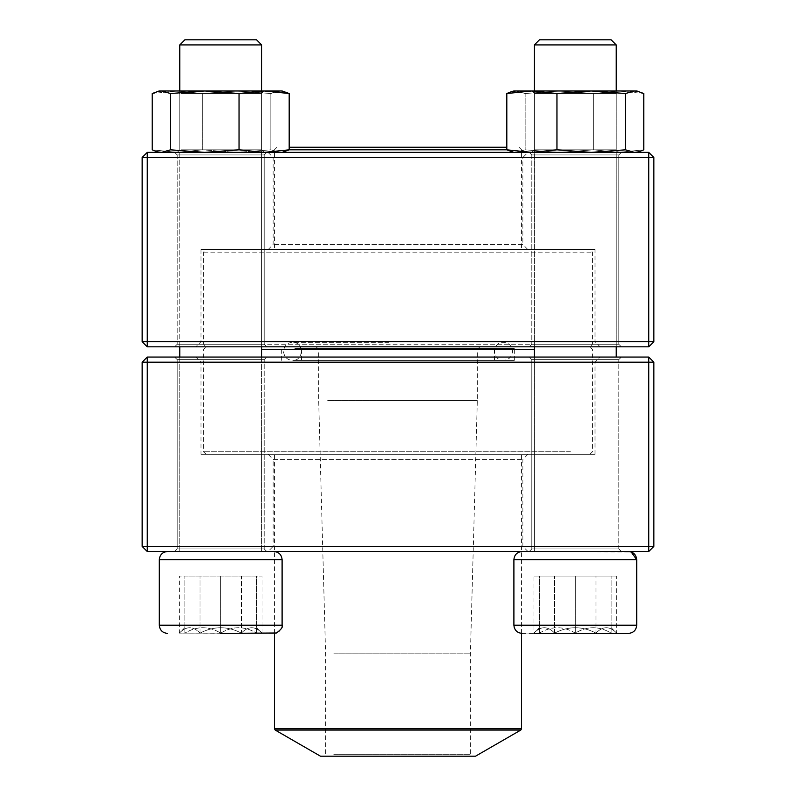 <?xml version="1.0" encoding="UTF-8"?>
<svg xmlns="http://www.w3.org/2000/svg" width="796" height="796" viewBox="0 0 796 796"><rect width="100%" height="100%" fill="white"/><g stroke="black" fill="none" stroke-linecap="round" stroke-linejoin="round"><path stroke-width="0.6" stroke-dasharray="3.98 2.98" d="M653.854 546.394L653.854 362.18L648.74 357.066L147.26 357.066L147.26 362.18L648.74 362.18L648.74 546.394L147.26 546.394L147.26 362.18L142.146 362.18L142.146 546.394L147.26 546.394L147.26 551.519L648.74 551.519L653.854 546.394L648.74 546.394L648.74 551.519M268.023 551.519L527.977 551.519L268.023 551.519L273.137 546.394L522.863 546.394L273.137 546.394L273.137 459.401L522.863 459.401L273.137 459.401L268.023 454.287L527.977 454.287L268.023 454.287M174.642 551.519L266.75 551.519L174.642 551.519L266.75 551.519L174.642 551.519L177.2 548.951L264.192 548.951L177.2 548.951L177.2 359.623L264.192 359.623L177.2 359.623L264.192 359.623L177.2 359.623L174.642 357.066L266.75 357.066L174.642 357.066L266.75 357.066L174.642 357.066L177.2 359.623L177.2 548.951L264.192 548.951L177.2 548.951L174.642 551.519M529.25 551.519L621.358 551.519L529.25 551.519L621.358 551.519L529.25 551.519L531.808 548.951L618.8 548.951L531.808 548.951L531.808 359.623L618.8 359.623L531.808 359.623L618.8 359.623L531.808 359.623L529.25 357.066L621.358 357.066L529.25 357.066L621.358 357.066L529.25 357.066L531.808 359.623L531.808 548.951L618.8 548.951L531.808 548.951L529.25 551.519M195.876 357.066L600.124 357.066L195.876 357.066L200.99 362.18L595.01 362.18L200.99 362.18L200.99 454.287L595.01 454.287L200.99 454.287M527.977 551.519L522.863 546.394L522.863 459.401L527.977 454.287M648.74 357.066L648.74 362.18L653.854 362.18M142.146 362.18L147.26 357.066M142.146 546.394L147.26 551.519M184.881 627.596L179.339 633.128L256.521 633.128C244.661 625.915 232.721 625.915 220.701 633.128C208.841 625.915 196.901 625.915 184.881 633.128L241.377 633.128C248.233 625.915 255.128 625.915 262.063 633.128L241.377 633.128L262.063 633.128C255.218 625.915 248.322 625.915 241.377 633.128C227.596 625.925 213.816 625.925 200.015 633.128C193.169 625.915 186.274 625.915 179.339 633.128C186.184 625.915 193.08 625.915 200.015 633.128L179.339 633.128L179.339 576.075L200.015 576.075L179.339 576.075M220.701 633.387L273.914 633.387C278.889 632.9 281.625 630.173 282.102 625.198L159.29 625.198M159.29 559.697L282.102 559.697L159.29 559.697L282.102 559.697L282.102 625.198M167.478 551.519L273.914 551.519L167.478 551.519M261.635 357.066L261.635 551.519L179.767 551.519L261.635 551.519L179.767 551.519L261.635 551.519L261.635 90.973L261.635 346.827M179.767 44.914L261.635 44.914L179.767 44.914L261.635 44.914L256.521 39.8L184.881 39.8M241.377 633.128L200.015 633.128C213.816 625.925 227.596 625.925 241.377 633.128L241.377 576.075L200.015 576.075L262.063 576.075L241.377 576.075L241.377 633.128M200.015 633.128L200.015 576.075L200.015 633.128M256.521 627.596L262.063 633.387L184.881 633.128C184.881 625.925 184.881 625.925 184.881 633.128C184.881 625.925 184.881 625.925 184.881 633.128C196.741 625.915 208.681 625.915 220.701 633.128C232.561 625.915 244.501 625.915 256.521 633.128L262.063 633.128L262.063 576.075M513.898 625.198L513.898 559.697L636.71 559.697L575.299 559.697L636.71 559.697L636.71 625.198L513.898 625.198C512.903 626.989 514.813 629.596 519.609 633.009L539.479 633.128C551.339 625.915 563.279 625.915 575.299 633.128L539.479 633.128L575.299 633.128C587.159 625.915 599.099 625.915 611.119 633.128L575.299 633.128L611.119 633.128C611.119 625.925 611.119 625.925 611.119 633.128C611.119 625.925 611.119 625.925 611.119 633.128C599.259 625.915 587.319 625.915 575.299 633.128C563.439 625.915 551.499 625.915 539.479 633.128L554.623 633.128C547.767 625.915 540.872 625.915 533.937 633.128C540.783 625.915 547.678 625.915 554.623 633.128L533.937 633.128L533.937 576.075L616.661 576.075L533.937 576.075M575.299 551.519L628.522 551.519L575.299 551.519M575.299 44.914L534.365 44.914L575.299 44.914M575.299 39.8L539.479 39.8L575.299 39.8M539.479 633.128C539.479 625.925 539.479 625.925 539.479 633.128C539.479 625.925 539.479 625.925 539.479 633.128L539.479 576.075L575.299 576.075L539.479 576.075L539.479 633.128M575.299 576.075L611.119 576.075L575.299 576.075L575.299 633.128L575.299 576.075M611.119 633.128L611.119 576.075L611.119 633.128M522.086 633.387L628.522 633.387M628.522 551.519L522.086 551.519L631.188 551.966M534.365 44.914L616.233 44.914L611.119 39.8L539.479 39.8L534.365 44.914L534.365 551.519L616.233 551.519L534.365 551.519L534.365 357.066M534.365 90.973L534.365 346.827M595.985 633.128L554.623 633.128C568.404 625.925 582.184 625.925 595.985 633.128C602.831 625.915 609.726 625.915 616.661 633.128L595.985 633.128L616.661 633.128C609.816 625.915 602.92 625.915 595.985 633.128C582.184 625.925 568.404 625.925 554.623 633.128L595.985 633.128L595.985 576.075L595.985 633.128M611.119 627.596L616.661 633.387L616.661 576.075M554.623 633.128L554.623 576.075L554.623 633.128M256.521 633.128C256.521 625.925 256.521 625.925 256.521 633.128C256.521 625.925 256.521 625.925 256.521 633.128L256.521 576.075L220.701 576.075L256.521 576.075L256.521 633.128M220.701 576.075L184.881 576.075L220.701 576.075L220.701 633.128L220.701 576.075M184.881 633.128L184.881 576.075L184.881 633.128M294.838 360.379L514.325 360.379L294.838 360.379M312.46 360.379L494.455 360.379L312.46 360.379M293.475 346.827L515.868 346.827L293.475 346.827M227.825 346.827L589.896 346.827L227.825 346.827M570.443 451.73L203.547 451.73L570.443 451.73M261.635 349.384L534.365 349.384M568.175 454.287L206.104 454.287L568.175 454.287M288.411 454.287L521.579 454.287L288.411 454.287M475.52 756.2L320.48 756.2M332.43 756.2L471.938 756.2L332.43 756.2M333.783 754.668L470.406 754.668L333.783 754.668M333.783 653.854L470.406 653.854L333.783 653.854M327.663 400.557L477.311 400.557L327.663 400.557M327.663 349.384L477.311 349.384L327.663 349.384M325.395 346.827L479.879 346.827L325.395 346.827M313.823 346.827L492.923 346.827L313.823 346.827M589.657 346.827L206.104 346.827L589.657 346.827M203.786 252.163L592.453 252.163L203.786 252.163M592.214 344.27L203.547 344.27L592.214 344.27M206.343 249.606L589.896 249.606L206.343 249.606M521.43 249.606L274.421 249.606L521.43 249.606M289.187 149.817L506.813 149.817M289.187 147.26L506.813 147.26M142.146 157.499L142.146 341.713L147.26 346.827L648.74 346.827L648.74 341.713L147.26 341.713L147.26 157.499L648.74 157.499L648.74 341.713L653.854 341.713L653.854 157.499L648.74 157.499L648.74 152.374L147.26 152.374L142.146 157.499L147.26 157.499L147.26 152.374M527.977 152.374L268.023 152.374L527.977 152.374L522.863 157.499L273.137 157.499L522.863 157.499L522.863 244.481L273.137 244.481L522.863 244.481L527.977 249.606L268.023 249.606L527.977 249.606M621.358 152.374L529.25 152.374L621.358 152.374L529.25 152.374L621.358 152.374L618.8 154.931L531.808 154.931L618.8 154.931L618.8 344.27L531.808 344.27L618.8 344.27L531.808 344.27L618.8 344.27L621.358 346.827L529.25 346.827L621.358 346.827L529.25 346.827L621.358 346.827L618.8 344.27L618.8 154.931L531.808 154.931L618.8 154.931L621.358 152.374M266.75 152.374L174.642 152.374L266.75 152.374L174.642 152.374L266.75 152.374L264.192 154.931L177.2 154.931L264.192 154.931L264.192 344.27L177.2 344.27L264.192 344.27L177.2 344.27L264.192 344.27L266.75 346.827L174.642 346.827L266.75 346.827L174.642 346.827L266.75 346.827L264.192 344.27L264.192 154.931L177.2 154.931L264.192 154.931L266.75 152.374M600.124 346.827L195.876 346.827L600.124 346.827L595.01 341.713L200.99 341.713L595.01 341.713L595.01 249.606L200.99 249.606L595.01 249.606M268.023 152.374L273.137 157.499L273.137 244.481L268.023 249.606M147.26 346.827L147.26 341.713L142.146 341.713M653.854 341.713L648.74 346.827M653.854 157.499L648.74 152.374M636.71 90.973L513.898 90.973M531.808 90.973L534.365 93.53L534.365 149.817L616.233 149.817L534.365 149.817L616.233 149.817L534.365 149.817L534.365 93.53L616.233 93.53L534.365 93.53L616.233 93.53L534.365 93.53L531.808 90.973L617.318 90.973M638.87 151.787L634.611 152.374L625.437 149.827L591.189 152.374L556.951 149.827L531.877 152.374L513.898 152.374L515.987 152.374L511.728 151.787L515.987 152.374L559.409 152.374L515.987 152.374L525.161 149.827L559.409 152.374L618.721 152.374L559.409 152.374L593.647 149.827L618.721 152.374L636.71 152.374L618.721 152.374L593.647 149.827L559.409 152.374L525.161 149.827L513.898 152.374L636.71 152.374L643.785 149.827L618.721 152.374L643.785 149.827L643.785 93.52L618.721 90.973L515.987 90.973L511.728 91.56L506.972 93.431M515.987 90.973L525.161 93.52L525.161 149.827L525.161 93.52L515.987 90.973L559.409 90.973L525.161 93.52L559.409 90.973L618.721 90.973L593.647 93.52L559.409 90.973L593.647 93.52L618.721 90.973L643.785 93.52L638.87 91.56L634.611 90.973L625.437 93.52L591.189 90.973L531.877 90.973L506.813 93.52L506.813 149.827L513.898 152.374M593.647 149.827L593.647 93.52L593.647 149.827M617.318 152.374L531.808 152.374L617.318 152.374M209.447 90.973L264.192 90.973L209.447 90.973M280.122 90.973L284.272 91.56L280.013 90.973L282.102 90.973L159.29 90.973L177.279 90.973L152.215 93.52L177.279 90.973L236.591 90.973L202.353 93.52L177.279 90.973L202.353 93.52L236.591 90.973L280.013 90.973L270.839 93.52L236.591 90.973L270.839 93.52L275.754 91.56M282.102 152.374L159.29 152.374L282.102 152.374L289.187 149.827L264.123 152.374L239.049 149.827L204.811 152.374L170.563 149.827L161.389 152.374L157.13 151.787L152.215 149.827L177.279 152.374L202.353 149.827L236.591 152.374L270.839 149.827L280.013 152.374L159.29 152.374L282.102 152.374L280.013 152.374L284.272 151.787L280.013 152.374L270.839 149.827L236.591 152.374L202.353 149.827L202.353 93.52L202.353 149.827L177.279 152.374L152.215 149.827L152.215 93.52L157.13 91.56L161.389 90.973L159.29 90.973M270.839 149.827L270.839 93.52L270.839 149.827M209.447 152.374L264.192 152.374L209.447 152.374M210.104 149.817L261.635 149.817L210.104 149.817M210.104 93.53L261.635 93.53L210.104 93.53M178.682 90.973L264.192 90.973L178.682 90.973M282.102 90.973L161.389 90.973L170.563 93.52L170.563 149.827M289.187 149.827L289.187 93.52L264.123 90.973L239.049 93.52L204.811 90.973L170.563 93.52M239.049 149.827L239.049 93.52M178.682 152.374L264.192 152.374L178.682 152.374M181.16 149.817L261.635 149.817L181.16 149.817M181.16 93.53L261.635 93.53L181.16 93.53M556.951 149.827L556.951 93.52L531.877 90.973M636.71 152.374L531.877 152.374L506.813 149.827M625.437 149.827L625.437 93.52M591.189 90.973L556.951 93.52M586.553 152.374L531.808 152.374L586.553 152.374M294.838 348.359L514.325 348.359L294.838 348.359M521.579 728.728L274.421 728.728M275.187 730.051L520.813 730.051M312.46 348.359L494.455 348.359L312.46 348.359M264.192 548.951L264.192 359.623L266.75 357.066L264.192 359.623L264.192 548.951L266.75 551.519L264.192 548.951M618.8 548.951L618.8 359.623L621.358 357.066L618.8 359.623L618.8 548.951L621.358 551.519L618.8 548.951M595.01 454.287L595.01 362.18L600.124 357.066M179.767 90.973L179.767 346.827L179.767 90.973M179.767 357.066L179.767 551.519L179.767 357.066M282.102 559.697C281.625 554.732 278.889 551.996 273.914 551.519M616.233 44.914L616.233 357.066M513.898 559.697C514.375 554.732 517.111 551.996 522.086 551.519M539.479 627.596L533.937 633.387M616.233 90.973L616.233 346.827M514.325 360.379L514.325 348.359L515.868 346.827M281.675 360.379L281.675 348.359L280.132 346.827M589.896 454.287L592.453 451.73L592.453 349.384L589.896 346.827L592.453 344.27L592.453 252.163L589.896 249.606M206.104 454.287L203.547 451.73L203.547 349.384L206.104 346.827L203.547 344.27L203.547 252.163L206.104 249.606M521.579 633.377L521.579 454.287M274.421 633.377L274.421 454.287M316.121 346.827L318.689 349.384L318.689 400.557L325.594 653.854L325.594 754.668L324.062 756.2M479.879 346.827L477.311 349.384L477.311 400.557L470.406 653.854L470.406 754.668L471.938 756.2M494.455 360.379L494.455 348.359L492.923 346.827M301.545 360.379L301.545 348.359L303.077 346.827M388.806 342.31L292.51 342.31C304.162 341.753 304.162 360.936 292.51 360.379L503.49 360.379C491.838 360.936 491.838 341.753 503.49 342.31C508.972 342.847 511.987 345.862 512.524 351.344C511.987 356.827 508.972 359.842 503.49 360.379L292.51 360.379C287.207 360.021 284.192 357.006 283.475 351.344C284.222 345.663 287.227 342.648 292.51 342.31L388.806 342.31M276.978 147.26L274.421 149.817L274.421 249.606M519.022 147.26L521.579 149.817L521.579 249.606M531.808 154.931L531.808 344.27L529.25 346.827L531.808 344.27L531.808 154.931L529.25 152.374L531.808 154.931M177.2 154.931L177.2 344.27L174.642 346.827L177.2 344.27L177.2 154.931L174.642 152.374L177.2 154.931M200.99 249.606L200.99 341.713L195.876 346.827M616.233 93.53L616.233 149.817L618.8 152.374L616.233 149.817L616.233 93.53L618.8 90.973L616.233 93.53M534.365 149.817L531.808 152.374L534.365 149.817M179.767 93.53L179.767 149.817L177.2 152.374L179.767 149.817L179.767 93.53L177.2 90.973L179.767 93.53M261.635 93.53L261.635 149.817L264.192 152.374L261.635 149.817L261.635 93.53L264.192 90.973L261.635 93.53"/><path stroke-width="1.19" d="M147.26 551.519L648.74 551.519L653.854 546.394L653.854 362.18L147.26 362.18L147.26 546.394L648.74 546.394L648.74 357.066L147.26 357.066L142.146 362.18L142.146 546.394L147.26 546.394L147.26 551.519L142.146 546.394M653.854 362.18L648.74 357.066M142.146 362.18L147.26 362.18L147.26 357.066M653.854 546.394L648.74 546.394L648.74 551.519M261.635 44.914L261.635 90.973L261.635 44.914L179.767 44.914L179.767 90.973L179.767 44.914L184.881 39.8L256.521 39.8L261.635 44.914M282.102 625.198L282.102 559.697L159.29 559.697C159.777 554.732 162.513 551.996 167.478 551.519C162.503 551.996 159.777 554.732 159.29 559.697L159.29 625.198L282.102 625.198C283.097 626.989 281.187 629.596 276.391 633.009L220.701 633.387M533.937 633.387L628.522 633.387C633.497 632.9 636.223 630.173 636.71 625.198C636.223 630.173 633.497 632.9 628.522 633.387M628.522 551.519C633.487 551.996 636.223 554.732 636.71 559.697L513.898 559.697L513.898 625.198C514.375 630.173 517.111 632.9 522.086 633.387L521.768 633.387M534.365 44.914L539.479 39.8L611.119 39.8L616.233 44.914L534.365 44.914L534.365 90.973M534.365 346.827L534.365 357.066M534.365 349.384L261.635 349.384M275.187 730.051L320.48 756.2L475.52 756.2L520.813 730.051L275.187 730.051L274.421 728.728L521.579 728.728L521.579 633.377M506.813 149.817L289.187 149.817M506.813 147.26L289.187 147.26M648.74 152.374L147.26 152.374L142.146 157.499L142.146 341.713L648.74 341.713L648.74 157.499L147.26 157.499L147.26 346.827L648.74 346.827L653.854 341.713L653.854 157.499L648.74 157.499L648.74 152.374L653.854 157.499M142.146 341.713L147.26 346.827M653.854 341.713L648.74 341.713L648.74 346.827M142.146 157.499L147.26 157.499L147.26 152.374M617.318 90.973L591.189 90.973L636.71 90.973L643.785 93.52L643.785 149.827L638.87 151.787L634.611 152.374L625.437 149.827L625.437 93.52L634.611 90.973L638.87 91.56L636.71 90.973M513.898 90.973L511.728 91.55L513.898 90.973L531.808 90.973M513.898 152.374L506.813 149.827L506.813 93.52L531.877 90.973L591.189 90.973L625.437 93.52M506.813 149.827L531.877 152.374L556.951 149.827L556.951 93.52L591.189 90.973M531.877 90.973L556.951 93.52M515.987 90.973L511.728 91.56L506.972 93.431M556.951 149.827L591.189 152.374L625.437 149.827M159.29 90.973L157.13 91.55L161.389 90.973L170.563 93.52L170.563 149.827L161.389 152.374L157.13 151.797L152.215 149.827L152.215 93.52L159.29 90.973L282.102 90.973L289.187 93.52L282.102 90.973M289.187 149.827L289.187 93.52L264.123 90.973L239.049 93.52L239.049 149.827L264.123 152.374L289.187 149.827L282.102 152.374M170.563 93.52L204.811 90.973L239.049 93.52M170.563 149.827L204.811 152.374L239.049 149.827M275.754 91.56L280.013 90.973M513.898 625.198L636.71 625.198L636.71 559.697L631.188 551.966M179.767 346.827L179.767 357.066L179.767 346.827M274.421 551.529L273.914 551.519C278.889 551.996 281.625 554.732 282.102 559.697M159.29 625.198C159.777 630.173 162.503 632.9 167.478 633.387C162.503 632.9 159.777 630.173 159.29 625.198L159.29 559.697M521.579 551.529L522.086 551.519C517.111 551.996 514.375 554.732 513.898 559.697M616.233 44.914L616.233 90.973M616.233 346.827L616.233 357.066M261.635 346.827L261.635 357.066M184.881 39.8L179.767 44.914M274.421 728.728L274.421 633.377M521.579 728.728L520.813 730.051M636.71 152.374L638.87 151.797"/></g></svg>
